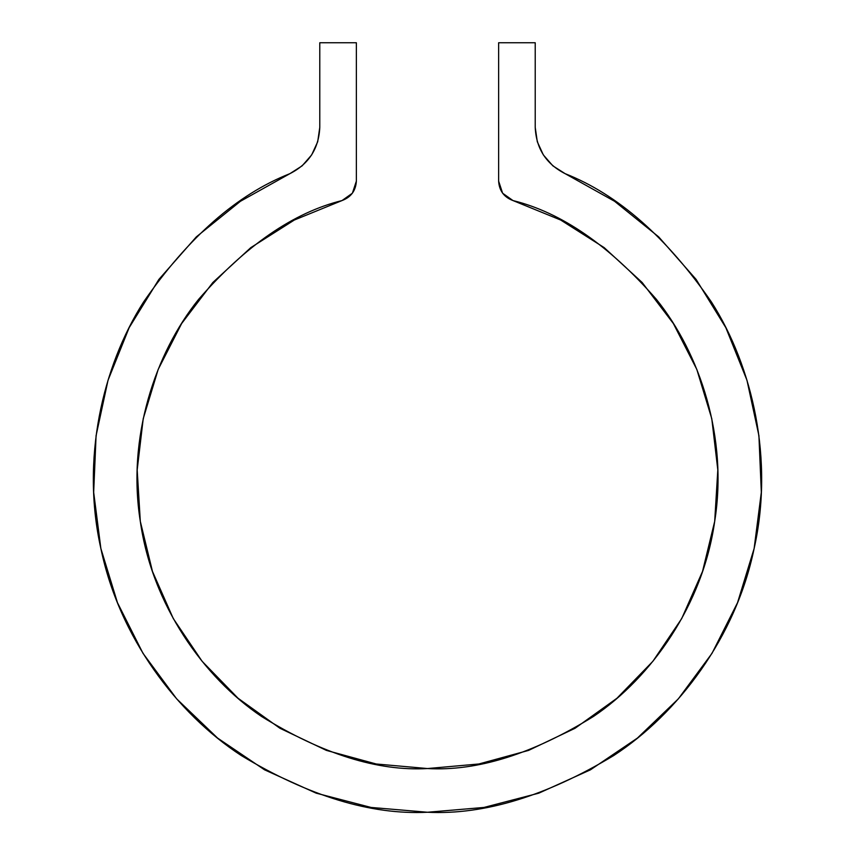 <?xml version="1.0" encoding="UTF-8"?>
<svg xmlns="http://www.w3.org/2000/svg" width="855" height="855" viewBox="0 0 855 855"><rect width="100%" height="100%" fill="white"/><g stroke="black" fill="none" stroke-linecap="round" stroke-linejoin="round"><path stroke-width="1.28" d="M512.979 200.562C504.001 197.184 499.213 190.708 498.636 181.142L498.636 42.75L535.219 42.75L535.219 127.352L535.219 42.75L498.636 42.75L498.636 181.142L502.612 193.209L512.979 200.562L560.688 220.034L604.207 247.64L642.158 282.503L673.355 323.521L696.814 369.413L711.788 418.726L717.815 469.908L714.695 521.347L702.532 571.429L681.713 618.571L652.889 661.289L616.968 698.236L575.084 728.257L528.55 750.412L478.832 763.985L427.5 768.549L376.168 763.985L326.45 750.412L279.916 728.257L238.032 698.236L202.111 661.289L173.287 618.571L152.468 571.429L140.306 521.347L137.185 469.908L143.213 418.726L158.186 369.413L181.645 323.521L212.842 282.503L250.793 247.64L294.312 220.034L342.021 200.562C293.532 212.542 245.759 245.438 198.681 299.261C154.798 353.671 126.989 438.134 140.306 521.347C152.062 604.795 203.511 677.331 261.459 716.415C322.282 753.992 377.632 771.381 427.5 768.549C477.368 771.381 532.718 753.992 593.541 716.415C651.489 677.331 702.938 604.795 714.695 521.347C728.011 438.134 700.202 353.671 656.319 299.261C609.241 245.438 561.468 212.542 512.979 200.562L560.688 220.034M356.364 42.75L356.364 181.142L356.364 42.75L319.781 42.75L356.364 42.75M317.707 141.716L319.781 127.352L317.707 141.716L319.781 127.352L319.781 42.75L319.781 127.352L317.707 141.716L311.669 154.905L302.136 165.849L289.898 173.65L240.415 201.288L196.319 236.888L158.88 279.425L129.158 327.679L108.029 380.272L96.081 435.665L93.676 492.288L100.869 548.504L117.466 602.7L142.977 653.306L176.675 698.866L217.587 738.079L264.548 769.821L316.19 793.162L371.027 807.441L427.5 812.25L483.973 807.441L538.81 793.162L590.452 769.821L637.413 738.079L678.325 698.866L712.023 653.306L737.534 602.7L754.131 548.504L761.324 492.288L758.919 435.665L746.971 380.272L725.842 327.679L696.12 279.425L658.681 236.888L614.585 201.288L565.102 173.65L552.864 165.849L543.331 154.905L537.293 141.716L535.219 127.352L537.293 141.716M552.864 165.849L565.102 173.65C617.866 194.427 666.644 237.209 711.435 301.997C752.838 366.891 773.978 459.958 754.131 548.504C735.749 637.37 678.154 713.476 613.708 755.553C546.206 796.144 484.144 815.039 427.5 812.25C370.856 815.039 308.794 796.144 241.292 755.553C176.846 713.476 119.251 637.37 100.869 548.504C81.022 459.958 102.162 366.891 143.565 301.997C188.357 237.209 237.134 194.427 289.898 173.65L302.136 165.849M342.021 200.562L352.388 193.209L356.364 181.142C355.787 190.708 350.999 197.184 342.021 200.562L294.312 220.034M158.186 369.413L181.645 323.521M565.102 173.65C546.153 164.021 536.192 148.588 535.219 127.352M319.781 127.352C318.808 148.588 308.847 164.021 289.898 173.65"/></g></svg>

